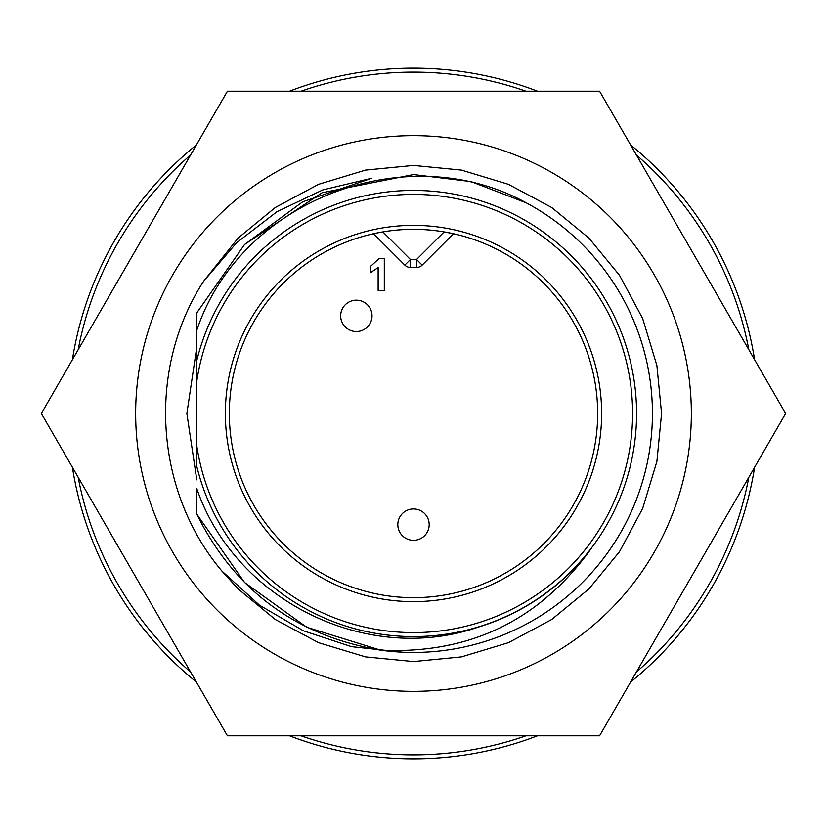 <?xml version="1.0" encoding="UTF-8"?>
<svg xmlns="http://www.w3.org/2000/svg" width="827" height="827" viewBox="0 0 827 827"><rect width="100%" height="100%" fill="white"/><g stroke="black" fill="none" stroke-linecap="round" stroke-linejoin="round"><path stroke-width="1.24" d="M135.659 413.5A277.841 277.841 0 0 1 413.5 135.659A277.841 277.841 0 0 1 691.341 413.5A277.841 277.841 0 0 1 413.5 691.341A277.841 277.841 0 0 1 135.659 413.5M599.575 91.208L785.65 413.5L599.575 735.792L227.425 735.792L41.35 413.5L227.425 91.208L599.575 91.208M186.861 413.5L196.785 347.175L186.861 413.5L196.785 479.825M203.566 281.335L238.093 238.093L275.288 207.505L318.571 184.318L365.565 170.104L413.5 165.431L461.435 170.104L508.429 184.318L551.712 207.505L588.907 238.093L619.495 275.288L642.682 318.571L656.896 365.565L661.569 413.5L656.896 461.435L642.682 508.429L619.495 551.712L588.907 588.907L551.712 619.495L508.429 642.682L461.435 656.896L413.5 661.569L365.565 656.896L318.571 642.682L275.288 619.495L238.093 588.907L221.832 570.981C154.308 490.742 146.824 369.007 203.566 281.335L236.749 242.631L276.911 211.764L322.768 189.921L371.923 178.208L302.692 201.809L244.544 244.544L196.785 312.864L196.785 445.712A219.093 219.093 0 0 0 532.247 597.621A219.093 219.093 0 0 0 532.247 229.379A219.093 219.093 0 0 0 196.785 381.288M402.191 652.172L351.578 646.673L303.406 630.794L259.554 605.23L221.832 570.981M597.663 413.5A184.163 184.163 0 0 1 413.5 597.663A184.163 184.163 0 0 1 229.337 413.5A184.163 184.163 0 0 1 413.5 229.337A184.163 184.163 0 0 1 597.663 413.5M601.632 413.5A188.132 188.132 0 0 1 413.5 601.632A188.132 188.132 0 0 1 225.368 413.5A188.132 188.132 0 0 1 413.5 225.368A188.132 188.132 0 0 1 601.632 413.5M301.059 735.792A341.344 341.344 0 0 0 525.941 735.792M636.387 672.02A341.344 341.344 0 0 0 748.838 477.272M748.838 349.728A341.344 341.344 0 0 0 636.387 154.98M525.941 91.208A341.344 341.344 0 0 0 301.059 91.208M289.533 735.792A345.314 345.314 0 0 0 537.467 735.792M630.629 682.006A345.314 345.314 0 0 0 754.596 467.286M754.596 359.714A345.314 345.314 0 0 0 630.629 144.994M537.467 91.208A345.314 345.314 0 0 0 289.533 91.208M196.371 144.994A345.314 345.314 0 0 0 72.404 359.714M453.547 233.741L444.161 231.901L416.56 259.502L422.173 265.116L453.547 233.741M404.827 265.116L373.453 233.741L404.827 265.116L410.44 259.502L416.56 259.502L416.56 267.441L410.44 267.441A7.939 7.939 0 0 1 404.827 265.116A7.939 7.939 0 0 0 410.44 267.441L410.44 259.502L382.839 231.901M372.047 272.021L370.31 272.755L370.31 266.583L379.355 258.355L384.307 258.355L384.307 290.453L378.135 290.453L378.135 267.597L370.31 272.755M196.785 445.712L196.785 466.345A223.063 223.063 0 0 0 540.062 597.187A223.063 223.063 0 0 0 540.062 229.813A223.063 223.063 0 0 0 196.785 360.655L196.785 330.293C240.212 200 406.367 136.641 526.292 202.863L471.121 181.609L413.5 174.559L322.065 192.753L244.544 244.544L196.785 312.864L244.544 244.544L322.065 192.753L413.5 174.559L471.121 181.609L526.292 202.863L471.121 181.609L413.5 174.559L322.065 192.753L244.544 244.544M244.544 582.456L306.652 627.217L380.606 650.167L306.652 627.217L244.544 582.456L196.785 514.136L244.544 582.456L306.652 627.217L380.606 650.167L306.652 627.217L244.544 582.456L196.785 514.136L244.544 582.456L306.652 627.217L380.606 650.167C295.818 635.674 234.548 590.323 196.785 514.136L196.785 488.55C234.692 599.895 365.989 665.601 477.655 627.311A223.218 223.218 0 0 0 591.253 548.528C539.514 620.519 469.302 654.395 380.606 650.167A238.941 238.941 0 0 0 526.292 202.863L471.121 181.609L413.5 174.559L322.065 192.753L244.544 244.544L196.785 312.864L244.544 244.544L322.065 192.753L413.5 174.559L471.121 181.609L526.292 202.863M413.5 540.31A15.682 15.682 0 0 1 397.818 524.638A15.682 15.682 -90 0 1 413.5 508.956A15.682 15.682 0 0 1 429.182 524.638A15.682 15.682 0 0 1 413.5 540.31A15.682 15.682 0 0 1 397.818 524.638A15.682 15.682 -90 0 1 413.5 508.956A15.682 15.682 0 0 1 429.182 524.638A15.682 15.682 0 0 1 413.5 540.31M356.344 331.534A15.682 15.682 0 0 1 340.662 315.862A15.682 15.682 -90 0 1 356.344 300.18A15.682 15.682 0 0 1 372.026 315.862A15.682 15.682 0 0 1 356.344 331.534A15.682 15.682 0 0 1 340.662 315.862A15.682 15.682 -90 0 1 356.344 300.18A15.682 15.682 0 0 1 372.026 315.862A15.682 15.682 0 0 1 356.344 331.534M422.173 265.116A7.939 7.939 0 0 1 416.56 267.441A7.939 7.939 0 0 0 422.173 265.116M190.613 154.98A341.344 341.344 0 0 0 78.162 349.728M78.162 477.272A341.344 341.344 0 0 0 190.613 672.02M72.404 467.286A345.314 345.314 0 0 0 196.371 682.006"/></g></svg>
